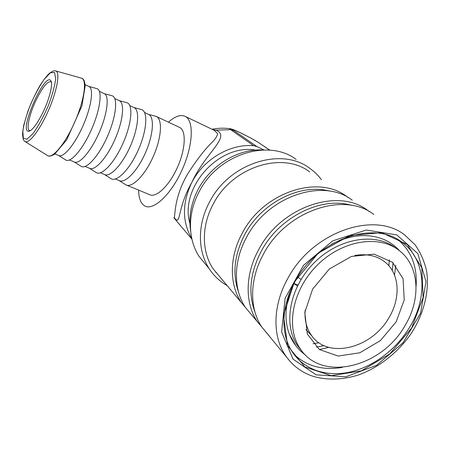 <?xml version="1.0" encoding="UTF-8"?>
<svg xmlns="http://www.w3.org/2000/svg" width="450" height="450" viewBox="0 0 450 450"><rect width="100%" height="100%" fill="white"/><g stroke="black" fill="none" stroke-linecap="round" stroke-linejoin="round"><path stroke-width="0.67" d="M293.878 354.201C306.731 366.294 322.926 370.682 342.467 367.363M416.07 286.588C417.482 266.822 411.435 251.167 397.924 239.625M291.594 288.253C285.019 304.897 284.237 320.147 289.254 333.996L295.903 345.87M387.101 241.031L383.67 239.4C367.757 233.038 350.303 234.686 331.318 244.356M297.956 284.979L293.968 283.472M297.686 277.076L301.078 279.422M297.416 286.037L293.923 283.551M302.158 351.349L297.793 346.039C282.752 324.951 289.401 287.443 314.162 262.806C338.754 237.994 375.452 232.071 395.64 248.001M405.124 325.44C382.224 366.986 322.267 382.466 300.471 349.082C285.384 327.909 292.123 290.183 317.064 265.365C341.837 240.373 378.748 234.366 399.004 250.363C419.49 265.697 421.273 298.839 405.124 325.44M396.118 321.902L380.351 340.639L359.803 352.789L338.141 356.051L319.399 349.537L307.361 334.108L304.796 312.525L312.621 289.125L329.389 268.959L351.478 256.438L374.074 254.143L392.434 262.238L403.059 278.662L404.246 299.919L396.118 321.902M354.814 255.448C367.014 253.446 377.19 255.735 385.335 262.322C399.651 273.915 400.849 297.861 389.166 317.317C372.364 348.002 328.506 359.567 311.873 335.925C306.697 328.933 304.442 320.383 305.106 310.281M255.628 150.092C218.953 143.471 179.274 187.914 189.911 223.386M213.998 130.191L217.637 133.56C217.322 135.81 215.691 138.51 212.749 141.66C205.521 148.5 197.353 158.963 188.241 173.042C172.643 198.653 175.556 219.544 173.964 217.761L174.718 218.143M168.446 122.175C175.084 116.229 180.686 114.317 185.259 116.426C194.203 120.662 193.146 145.716 181.912 170.303C170.792 194.951 153.292 210.943 144.776 205.948C140.771 203.597 138.724 198.321 138.623 190.119M179.263 127.254L179.736 127.479C186.474 130.719 185.586 149.524 177.232 167.828C168.964 186.176 155.863 198.309 149.394 194.574L126.698 185.186M154.884 116.038L156.493 116.561C162.81 119.61 161.449 138.51 152.983 157.146C144.602 175.826 131.799 188.381 125.769 184.804L119.019 180.506M156.021 116.342L148.759 114.474C154.716 117.354 153.253 135.591 145.08 153.619C136.98 171.686 124.751 183.921 119.064 180.523L115.453 179.027M140.692 109.356L141.761 109.648C148.247 111.954 146.784 131.254 138.032 150.564C129.375 169.92 116.415 182.768 110.829 178.549L104.349 174.426M133.892 107.511L134.297 107.702C139.995 110.458 138.234 128.751 129.994 146.976C121.832 165.24 109.794 177.733 104.377 174.437L100.451 172.806M126.208 102.538L127.215 102.814C133.38 105.036 131.569 124.358 122.771 143.843C114.058 163.367 101.351 176.49 96.047 172.44L89.387 168.221M119.154 100.609L119.543 100.794C124.965 103.416 122.901 121.77 114.598 140.192C106.369 158.659 94.528 171.416 89.398 168.227L85.146 166.461M111.431 95.586L112.371 95.839C118.204 97.976 116.038 117.321 107.19 136.98C98.426 156.679 85.972 170.083 80.955 166.208L74.121 161.893C78.953 164.97 90.574 151.937 98.876 133.267C107.241 114.638 109.631 96.233 104.49 93.741L112.371 95.839M96.345 88.487L97.217 88.723C102.701 90.765 100.17 110.138 91.277 129.971C82.457 149.844 70.273 163.547 65.559 159.851L58.568 155.453M88.785 86.383L89.134 86.546C93.971 88.897 91.249 107.353 82.811 126.197C74.447 145.074 63.051 158.389 58.523 155.424L55.069 153.996M43.065 112.168C49.652 98.556 53.269 83.407 50.782 80.646C44.786 71.854 18.742 130.956 28.401 131.344C32.006 130.916 36.894 124.526 43.065 112.168M30.398 130.691L29.323 130.506C26.089 128.869 29.593 113.625 36.079 100.159C42.407 87.384 47.334 81.248 50.85 81.742L51.407 82.282M230.068 128.7L229.388 128.61L230.614 129.656L253.71 145.716C230.248 143.539 203.591 159.176 191.79 182.52C182.025 203.001 182.031 221.721 191.807 238.686M174.549 218.042C181.058 226.423 176.782 208.783 191.79 182.514C205.419 152.595 230.828 137.16 216.534 130.382L212.226 129.347M214.042 130.213L230.614 129.656L233.696 130.494C228.493 126.698 251.241 137.779 258.474 142.537L269.741 150.154M263.981 149.963L256.967 146.582L233.696 130.494M253.71 145.716L256.967 146.582M294.896 281.762C317.374 239.124 374.501 219.628 402.317 242.505C425.902 259.498 428.046 297.011 409.826 326.919C396.624 349.082 373.989 366.401 350.691 371.902C327.426 377.286 304.616 370.221 292.624 352.412C280.513 334.699 280.918 306.506 294.896 281.762M411.643 327.999L423.113 297.529L421.808 267.801L407.289 244.479L381.645 232.656L349.678 235.564L318.206 253.232L294.384 281.964L283.517 315.219L287.539 345.594L304.83 366.952L331.228 375.666L361.361 370.851L389.784 353.914L411.643 327.999M269.556 336.308L261.624 326.818C249.278 308.216 249.463 279.411 263.368 254.289C285.829 210.735 344.183 191.098 373.781 214.447M395.786 265.534L394.521 275.108M328.815 347.349L319.404 349.543M393.019 262.749L392.321 270.596M324.09 345.639L316.35 347.108M254.987 312.137C247.956 293.293 250.048 272.987 261.253 251.224C279.197 216.996 321.424 196.155 351.54 205.346M389.301 259.864L388.873 265.781M318.938 342.731L313.088 343.738M264.999 330.863L257.13 321.441C244.862 302.985 244.986 274.483 258.671 249.671C280.783 206.651 338.451 187.357 367.847 210.51L369.371 211.641M253.052 316.569L245.34 307.339C233.303 289.277 233.257 261.579 246.392 237.583C267.581 195.975 323.443 177.553 352.282 200.188M238.489 291.909C232.256 274.005 234.287 254.987 244.575 234.849C261.225 202.764 300.471 183.054 329.479 191.07M248.906 311.608L241.245 302.445C229.292 284.524 229.191 257.108 242.139 233.393C263.014 192.274 318.246 174.156 346.882 196.605L348.193 197.567M220.314 277.408L213.069 268.74C201.724 251.848 201.285 226.412 212.94 204.649C231.677 166.928 282.532 150.812 309.69 171.934M227.194 285.637C219.904 281.537 213.924 275.918 209.261 268.779C197.674 251.224 197.286 224.977 209.295 202.489C228.679 163.389 281.289 146.571 309.623 168.221C314.213 171.439 318.161 175.275 321.463 179.747M206.657 265.629L199.209 256.601C187.869 239.456 187.369 213.975 198.906 192.218C217.513 154.395 268.464 138.308 296.184 159.435M216.726 273.111L215.921 272.649M190.626 230.828C188.533 217.181 190.963 203.524 197.904 189.849C210.437 165.201 238.337 148.376 263.154 149.985M180.287 225.439L173.801 217.688M80.927 78.013L81.765 78.244C87.238 80.302 84.099 101.121 74.475 122.67C64.918 144.259 52.161 159.272 47.481 155.514L25.11 141.593M54.804 70.802L55.963 70.999C60.328 72.714 56.919 91.429 48.234 110.964C39.611 130.539 28.598 144.512 24.863 141.435C24.418 141.311 23.861 140.546 23.186 139.146L22.5 134.032L23.676 125.409L27.996 110.931C31.826 101.244 35.837 92.762 40.027 85.483C43.729 79.729 46.907 75.623 49.568 73.164C55.254 69.413 54.292 71.179 55.963 70.999L81.765 78.244C82.446 78.255 83.272 79.104 84.24 80.792L85.275 85.286L81.917 105.913L66.69 139.871L54.399 154.468L50.417 156.122L48.195 155.891M23.327 138.189L22.809 130.905C24.047 123.407 26.589 114.694 30.437 104.754C34.796 94.883 39.381 86.4 44.184 79.307L50.417 72.742L54.568 72.506L55.676 78.981C54.692 86.479 52.127 95.659 47.976 106.509C43.178 117.315 38.239 126.281 33.159 133.425L26.966 139.213L23.327 138.189M258.474 142.537L269.899 150.171M316.147 374.85L293.023 359.145L281.616 331.926L285.114 298.277L303.441 265.41L332.758 240.834L366.356 230.029L396.754 234.894L417.814 253.569L426.004 281.565L420.564 313.206L403.031 342.782L376.656 365.276L345.915 376.774L316.147 374.85M287.843 278.387C312.182 232.054 374.062 210.617 404.64 234.917L415.058 244.755C420.604 252.63 424.468 261.467 426.645 271.266C429.548 291.381 423.832 313.751 411.384 333.202C398.278 352.305 379.277 367.38 358.599 374.918C342.996 379.834 327.308 380.419 313.217 376.369C301.343 372.437 291.943 365.243 285.007 354.791C272.256 335.458 272.818 305.106 287.843 278.387M290.638 362.036L261.624 326.818M173.79 217.682L191.914 239.169M289.254 333.996C292.669 342.703 297.99 349.633 305.229 354.786M399.583 250.819C395.213 245.897 389.908 242.089 383.67 239.4M300.471 349.082L297.793 346.039M385.335 262.322L382.776 260.404M311.873 335.925L305.848 329.484M185.259 116.426L214.701 130.534M156.493 116.561L179.736 127.479M144.551 112.506L148.759 114.474M133.926 107.528L141.761 109.648M129.808 105.598L134.297 107.702M119.228 100.637L127.215 102.814M114.767 98.556L119.543 100.794M69.525 159.986L74.115 161.888M99.411 91.361L104.49 93.741M88.909 86.434L97.217 88.723M85.224 84.712L89.134 86.546M29.706 130.663L29.323 130.506M51.356 82.209L50.782 80.646M29.942 130.708L28.401 131.344M259.284 142.993C250.774 137.891 242.719 133.678 235.119 130.354C232.436 129.206 230.524 128.627 229.388 128.61C223.594 127.907 217.789 128.115 211.984 129.229M214.189 130.275L214.667 130.517M214.183 130.269L213.75 130.072M402.317 242.505L399.409 240.525M257.13 321.441L245.34 307.339M241.245 302.445L213.069 268.74M209.261 268.779L199.209 256.601"/></g></svg>
